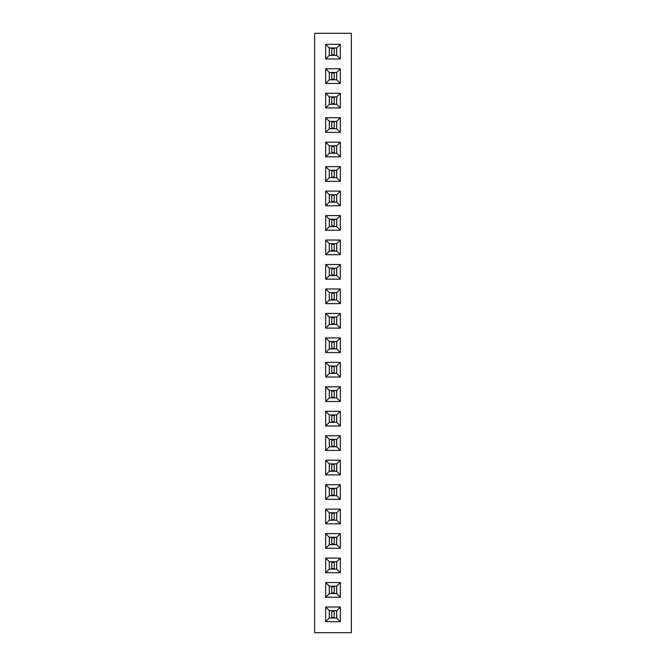 <?xml version="1.0" encoding="UTF-8"?>
<svg xmlns="http://www.w3.org/2000/svg" width="666" height="666" viewBox="0 0 666 666"><rect width="100%" height="100%" fill="white"/><g stroke="black" fill="none" stroke-linecap="round" stroke-linejoin="round"><path stroke-width="1" d="M351.348 632.7L351.348 33.3L314.652 33.3L314.652 632.7L351.348 632.7M340.343 499.367L340.343 484.682L325.657 484.682L325.657 499.367L340.343 499.367L336.696 495.72L336.696 488.328L329.304 488.328L329.304 495.72L336.696 495.72M325.657 460.223L325.657 474.9L340.343 474.9L340.343 460.223L325.657 460.223L329.304 463.869L329.304 471.253L336.696 471.253L336.696 463.869L329.304 463.869M325.657 435.755L325.657 450.432L340.343 450.432L340.343 435.755L325.657 435.755L329.304 439.402L329.304 446.786L336.696 446.786L336.696 439.402L329.304 439.402M325.657 362.362L325.657 377.039L340.343 377.039L340.343 362.362L325.657 362.362L329.304 366L329.304 373.393L336.696 373.393L336.696 366L329.304 366M325.657 401.506L340.343 401.506L340.343 386.821L325.657 386.821L325.657 401.506L329.304 397.86L336.696 397.86L336.696 390.467L329.304 390.467L329.304 397.86M325.657 425.965L340.343 425.965L340.343 411.288L325.657 411.288L325.657 425.965L329.304 422.319L336.696 422.319L336.696 414.935L329.304 414.935L329.304 422.319M340.343 313.428L325.657 313.428L325.657 328.105L340.343 328.105L340.343 313.428L336.696 317.074L329.304 317.074L329.304 324.459L336.696 324.459L336.696 317.074M340.343 352.572L340.343 337.895L325.657 337.895L325.657 352.572L340.343 352.572L336.696 348.926L336.696 341.541L329.304 341.541L329.304 348.926L336.696 348.926M325.657 132.384L340.343 132.384L340.343 117.707L325.657 117.707L325.657 132.384L329.304 128.738L336.696 128.738L336.696 121.354L329.304 121.354L329.304 128.738M340.343 142.174L325.657 142.174L325.657 156.851L340.343 156.851L340.343 142.174L336.696 145.812L329.304 145.812L329.304 153.205L336.696 153.205L336.696 145.812M325.657 181.319L340.343 181.319L340.343 166.633L325.657 166.633L325.657 181.319L329.304 177.672L336.696 177.672L336.696 170.28L329.304 170.28L329.304 177.672M340.343 230.245L340.343 215.568L325.657 215.568L325.657 230.245L340.343 230.245L336.696 226.598L336.696 219.214L329.304 219.214L329.304 226.598L336.696 226.598M340.343 191.1L325.657 191.1L325.657 205.777L340.343 205.777L340.343 191.1L336.696 194.747L329.304 194.747L329.304 202.131L336.696 202.131L336.696 194.747M340.343 254.712L340.343 240.035L325.657 240.035L325.657 254.712L340.343 254.712L336.696 251.065L336.696 243.681L329.304 243.681L329.304 251.065L336.696 251.065M340.343 303.638L340.343 288.961L325.657 288.961L325.657 303.638L340.343 303.638L336.696 300L336.696 292.607L329.304 292.607L329.304 300L336.696 300M325.657 279.179L340.343 279.179L340.343 264.494L325.657 264.494L325.657 279.179L329.304 275.533L336.696 275.533L336.696 268.14L329.304 268.14L329.304 275.533M340.343 107.917L340.343 93.24L325.657 93.24L325.657 107.917L340.343 107.917L336.696 104.271L336.696 96.886L329.304 96.886L329.304 104.271L336.696 104.271M325.657 68.773L325.657 83.45L340.343 83.45L340.343 68.773L325.657 68.773L329.304 72.419L329.304 79.812L336.696 79.812L336.696 72.419L329.304 72.419M340.343 597.227L340.343 582.55L325.657 582.55L325.657 597.227L340.343 597.227L336.696 593.581L336.696 586.188L329.304 586.188L329.304 593.581L336.696 593.581M340.343 558.083L325.657 558.083L325.657 572.76L340.343 572.76L340.343 558.083L336.696 561.729L329.304 561.729L329.304 569.114L336.696 569.114L336.696 561.729M340.343 548.293L340.343 533.616L325.657 533.616L325.657 548.293L340.343 548.293L336.696 544.646L336.696 537.262L329.304 537.262L329.304 544.646L336.696 544.646M340.343 509.149L325.657 509.149L325.657 523.826L340.343 523.826L340.343 509.149L336.696 512.795L329.304 512.795L329.304 520.188L336.696 520.188L336.696 512.795M325.657 58.991L340.343 58.991L340.343 44.306L325.657 44.306L325.657 58.991L329.304 55.345L336.696 55.345L336.696 47.952L329.304 47.952L329.304 55.345M340.343 621.694L340.343 607.009L325.657 607.009L325.657 621.694L340.343 621.694L336.696 618.048L336.696 610.655L329.304 610.655L329.304 618.048L336.696 618.048M340.343 484.682L336.696 488.328M325.657 499.367L329.304 495.72M325.657 484.682L329.304 488.328M325.657 474.9L329.304 471.253M340.343 460.223L336.696 463.869M340.343 474.9L336.696 471.253M325.657 450.432L329.304 446.786M340.343 435.755L336.696 439.402M340.343 450.432L336.696 446.786M325.657 377.039L329.304 373.393M340.343 362.362L336.696 366M340.343 377.039L336.696 373.393M340.343 401.506L336.696 397.86M325.657 386.821L329.304 390.467M340.343 386.821L336.696 390.467M340.343 425.965L336.696 422.319M325.657 411.288L329.304 414.935M340.343 411.288L336.696 414.935M325.657 313.428L329.304 317.074M340.343 328.105L336.696 324.459M325.657 328.105L329.304 324.459M340.343 337.895L336.696 341.541M325.657 352.572L329.304 348.926M325.657 337.895L329.304 341.541M340.343 132.384L336.696 128.738M325.657 117.707L329.304 121.354M340.343 117.707L336.696 121.354M325.657 142.174L329.304 145.812M340.343 156.851L336.696 153.205M325.657 156.851L329.304 153.205M340.343 181.319L336.696 177.672M325.657 166.633L329.304 170.28M340.343 166.633L336.696 170.28M340.343 215.568L336.696 219.214M325.657 230.245L329.304 226.598M325.657 215.568L329.304 219.214M325.657 191.1L329.304 194.747M340.343 205.777L336.696 202.131M325.657 205.777L329.304 202.131M340.343 240.035L336.696 243.681M325.657 254.712L329.304 251.065M325.657 240.035L329.304 243.681M340.343 288.961L336.696 292.607M325.657 303.638L329.304 300M325.657 288.961L329.304 292.607M340.343 279.179L336.696 275.533M325.657 264.494L329.304 268.14M340.343 264.494L336.696 268.14M340.343 93.24L336.696 96.886M325.657 107.917L329.304 104.271M325.657 93.24L329.304 96.886M325.657 83.45L329.304 79.812M340.343 68.773L336.696 72.419M340.343 83.45L336.696 79.812M340.343 582.55L336.696 586.188M325.657 597.227L329.304 593.581M325.657 582.55L329.304 586.188M325.657 558.083L329.304 561.729M340.343 572.76L336.696 569.114M325.657 572.76L329.304 569.114M340.343 533.616L336.696 537.262M325.657 548.293L329.304 544.646M325.657 533.616L329.304 537.262M325.657 509.149L329.304 512.795M340.343 523.826L336.696 520.188M325.657 523.826L329.304 520.188M340.343 58.991L336.696 55.345M325.657 44.306L329.304 47.952M340.343 44.306L336.696 47.952M340.343 607.009L336.696 610.655M325.657 621.694L329.304 618.048M325.657 607.009L329.304 610.655M329.329 495.695L336.671 495.695L336.671 488.353L329.329 488.353L329.329 495.695M329.329 471.228L336.671 471.228L336.671 463.886L329.329 463.886L329.329 471.228M329.329 446.761L336.671 446.761L336.671 439.427L329.329 439.427L329.329 446.761M329.329 373.368L336.671 373.368L336.671 366.025L329.329 366.025L329.329 373.368M329.329 397.835L336.671 397.835L336.671 390.492L329.329 390.492L329.329 397.835M329.329 422.302L336.671 422.302L336.671 414.96L329.329 414.96L329.329 422.302M329.329 324.434L336.671 324.434L336.671 317.099L329.329 317.099L329.329 324.434M329.329 348.901L336.671 348.901L336.671 341.566L329.329 341.566L329.329 348.901M329.329 128.713L336.671 128.713L336.671 121.379L329.329 121.379L329.329 128.713M329.329 153.18L336.671 153.18L336.671 145.837L329.329 145.837L329.329 153.18M329.329 177.647L336.671 177.647L336.671 170.305L329.329 170.305L329.329 177.647M329.329 226.573L336.671 226.573L336.671 219.239L329.329 219.239L329.329 226.573M329.329 202.114L336.671 202.114L336.671 194.772L329.329 194.772L329.329 202.114M329.329 251.04L336.671 251.04L336.671 243.698L329.329 243.698L329.329 251.04M329.329 299.975L336.671 299.975L336.671 292.632L329.329 292.632L329.329 299.975M329.329 275.508L336.671 275.508L336.671 268.165L329.329 268.165L329.329 275.508M329.329 104.246L336.671 104.246L336.671 96.911L329.329 96.911L329.329 104.246M329.329 79.787L336.671 79.787L336.671 72.444L329.329 72.444L329.329 79.787M329.329 593.556L336.671 593.556L336.671 586.213L329.329 586.213L329.329 593.556M329.329 569.089L336.671 569.089L336.671 561.754L329.329 561.754L329.329 569.089M329.329 544.622L336.671 544.622L336.671 537.287L329.329 537.287L329.329 544.622M329.329 520.163L336.671 520.163L336.671 512.82L329.329 512.82L329.329 520.163M329.329 55.32L336.671 55.32L336.671 47.977L329.329 47.977L329.329 55.32M329.329 618.023L336.671 618.023L336.671 610.68L329.329 610.68L329.329 618.023M331.776 495.695L331.776 488.353M334.224 495.695L334.224 488.353M331.776 495.079L334.224 495.079M331.776 488.969L334.224 488.969M331.776 471.228L331.776 463.886M334.224 471.228L334.224 463.886M331.776 470.621L334.224 470.621M331.776 464.502L334.224 464.502M331.776 446.761L331.776 439.427M334.224 446.761L334.224 439.427M331.776 446.153L334.224 446.153M331.776 440.035L334.224 440.035M331.776 373.368L331.776 366.025M334.224 373.368L334.224 366.025M331.776 372.76L334.224 372.76M331.776 366.641L334.224 366.641M331.776 397.835L331.776 390.492M334.224 397.835L334.224 390.492M331.776 397.219L334.224 397.219M331.776 391.108L334.224 391.108M331.776 422.302L331.776 414.96M334.224 422.302L334.224 414.96M331.776 421.686L334.224 421.686M331.776 415.567L334.224 415.567M331.776 324.434L331.776 317.099M334.224 324.434L334.224 317.099M331.776 323.826L334.224 323.826M331.776 317.707L334.224 317.707M331.776 348.901L331.776 341.566M334.224 348.901L334.224 341.566M331.776 348.293L334.224 348.293M331.776 342.174L334.224 342.174M331.776 128.713L331.776 121.379M334.224 128.713L334.224 121.379M331.776 128.105L334.224 128.105M331.776 121.986L334.224 121.986M331.776 153.18L331.776 145.837M334.224 153.18L334.224 145.837M331.776 152.572L334.224 152.572M331.776 146.453L334.224 146.453M331.776 177.647L331.776 170.305M334.224 177.647L334.224 170.305M331.776 177.031L334.224 177.031M331.776 170.921L334.224 170.921M331.776 226.573L331.776 219.239M334.224 226.573L334.224 219.239M331.776 225.965L334.224 225.965M331.776 219.847L334.224 219.847M331.776 202.114L331.776 194.772M334.224 202.114L334.224 194.772M331.776 201.498L334.224 201.498M331.776 195.379L334.224 195.379M331.776 251.04L331.776 243.698M334.224 251.04L334.224 243.698M331.776 250.433L334.224 250.433M331.776 244.314L334.224 244.314M331.776 299.975L331.776 292.632M334.224 299.975L334.224 292.632M331.776 299.359L334.224 299.359M331.776 293.24L334.224 293.24M331.776 275.508L331.776 268.165M334.224 275.508L334.224 268.165M331.776 274.892L334.224 274.892M331.776 268.781L334.224 268.781M331.776 104.246L331.776 96.911M334.224 104.246L334.224 96.911M331.776 103.638L334.224 103.638M331.776 97.519L334.224 97.519M331.776 79.787L331.776 72.444M334.224 79.787L334.224 72.444M331.776 79.171L334.224 79.171M331.776 73.06L334.224 73.06M331.776 593.556L331.776 586.213M334.224 593.556L334.224 586.213M331.776 592.94L334.224 592.94M331.776 586.829L334.224 586.829M331.776 569.089L331.776 561.754M334.224 569.089L334.224 561.754M331.776 568.481L334.224 568.481M331.776 562.362L334.224 562.362M331.776 544.622L331.776 537.287M334.224 544.622L334.224 537.287M331.776 544.014L334.224 544.014M331.776 537.895L334.224 537.895M331.776 520.163L331.776 512.82M334.224 520.163L334.224 512.82M331.776 519.547L334.224 519.547M331.776 513.428L334.224 513.428M331.776 55.32L331.776 47.977M334.224 55.32L334.224 47.977M331.776 54.704L334.224 54.704M331.776 48.593L334.224 48.593M331.776 618.023L331.776 610.68M334.224 618.023L334.224 610.68M331.776 617.407L334.224 617.407M331.776 611.296L334.224 611.296"/></g></svg>
